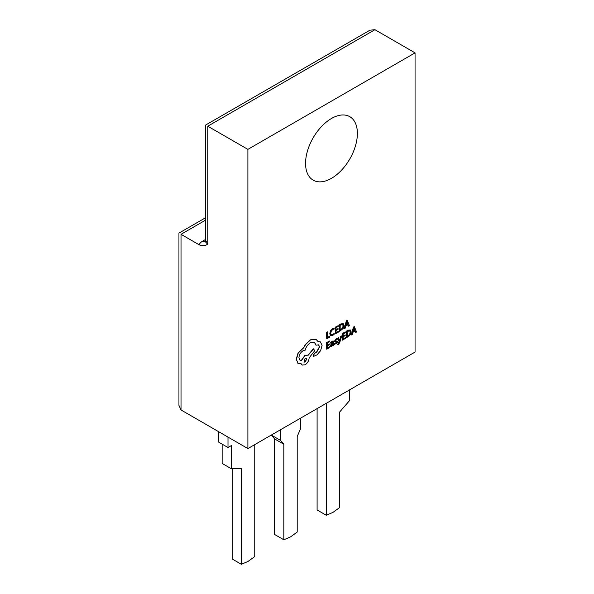 <?xml version="1.0" encoding="UTF-8"?>
<svg xmlns="http://www.w3.org/2000/svg" width="594" height="594" viewBox="0 0 594 594"><rect width="100%" height="100%" fill="white"/><g stroke="black" fill="none" stroke-linecap="round" stroke-linejoin="round"><path stroke-width="0.89" d="M357.388 133.457A36.642 21.154 -60 0 1 341.387 170.33A36.642 21.154 -60 0 1 313.149 180.145A36.642 21.154 -60 0 1 305.561 163.372A36.642 21.154 -60 0 1 321.554 126.492A36.642 21.154 -60 0 1 349.792 116.676A36.642 21.154 -60 0 1 357.388 133.457M354.403 326.7L353.452 327.056L351.292 334.845L352.264 334.474L352.814 332.373L355.175 331.007L355.747 332.462L356.556 332.001L354.403 326.7L353.616 327.153L351.462 334.942M355.064 331.073L355.747 332.462M345.463 337.659L343.146 338.996L343.146 336.798L345.173 335.625L345.173 334.875L343.146 336.048L343.146 333.954L345.329 332.692L345.329 331.935L342.411 333.62L342.411 340.162L345.463 338.402L345.463 337.659L343.146 338.803M345.329 331.935L342.248 333.524L342.411 340.162M345.173 334.875L343.146 335.855M341.647 335.937L340.911 336.36L339.701 340.956L338.558 337.719L337.763 338.179L339.352 341.921L337.912 344.171L337.912 344.899L338.365 344.698L339.813 342.374L341.647 335.937L340.748 336.263L339.553 340.845M338.558 337.719L337.6 338.083L339.181 341.825L337.741 344.075L337.912 344.899M336.315 341.854L335.662 343.31L334.496 343.532L334.496 344.379L336.939 343.065L337.392 341.788L336.954 341.038L335.387 340.978M337.154 341.156L335.551 341.075L335.61 340.154L337.199 339.397L337.036 338.506L336.078 338.855L334.496 341.127L334.934 341.899L336.664 342.293L335.825 343.406L334.496 343.532M337.199 338.602L335.12 339.968L334.697 341.75L335.573 341.869M333.227 341.015L332.068 341.164L330.68 342.404L330.843 343.295L332.744 341.869M332.826 345.233L332.989 345.604L333.702 345.196L333.316 341.06L330.843 342.5L330.843 343.295M332.001 341.869L332.826 342.538L331.623 343.429L330.279 345.723L330.799 346.614L331.734 346.443L332.989 344.884L332.989 345.604M343.235 323.678L340.882 323.93L339.271 324.866L339.434 331.504L343.191 328.415L344.052 325.482L343.191 323.656L339.434 324.963L339.434 331.504M415.058 352.064L247.891 448.574L247.891 149.376L415.058 52.866L415.058 352.064M329.707 336.375L327.45 337.674L327.45 331.883L326.722 332.298L326.722 338.847L329.707 337.117L329.544 336.278L327.45 337.481M327.45 331.883L326.552 332.202L326.722 338.847M334.184 328.148L332.84 328.66L330.761 330.821L329.937 333.835L330.665 335.781L332.618 335.551L334.184 334.266L334.184 333.457L332.722 334.741L331.266 334.89L330.709 333.345L331.303 331.036L332.848 329.418L334.184 329.031L334.014 328.051L332.677 328.564L330.591 330.724L329.774 333.739L330.606 335.751M334.184 333.457L332.551 334.645L331.096 334.793M338.365 331.378L336.048 332.714L336.048 330.509L338.075 329.343L338.075 328.593L336.048 329.767L336.048 327.673L338.238 326.403L338.238 325.653L335.32 327.339L335.32 333.88L338.365 332.12L338.365 331.378L336.048 332.521M338.238 325.653L335.15 327.242L335.32 333.88M338.075 328.593L336.048 329.573M347.304 320.418L346.354 320.775L344.193 328.564L345.173 328.192L345.715 326.091L348.077 324.725L348.656 326.18L349.465 325.712L347.304 320.418L346.525 320.871L344.364 328.66M347.973 324.784L348.656 326.18M329.767 346.718L327.45 348.054L327.45 345.857L329.477 344.683L329.477 343.933L327.45 345.107L327.45 343.013L329.64 341.75L329.64 340.993L326.722 342.679L326.722 349.227L329.767 347.468L329.767 346.718L327.45 347.861M329.64 340.993L326.552 342.582L326.722 349.227M329.477 343.933L327.45 344.914M350.326 329.96L347.98 330.212L346.361 331.148L346.532 337.786L350.289 334.704L351.143 331.771L350.289 329.937L346.532 331.244L346.532 337.786M316.112 339.308L310.268 339.85L305.435 344.453L303.66 347.527L298.106 352.873L296.213 359.273L298.195 363.543M320.337 341.869L318.042 341.505M318.577 344.824L319.416 346.807L316.513 352.108L314.464 353.252L313.209 355.412L313.669 356.259M314.397 342.285L315.949 345.181L318.659 344.869L319.579 346.903L316.684 352.205L314.627 353.348L313.38 355.509L313.751 356.311L316.921 354.908L320.589 350.698L322.082 345.411L320.418 341.914L318.094 341.624L315.919 339.204L310.439 339.946L305.606 344.55L303.831 347.624L298.27 352.97L296.376 359.37L298.114 363.498M297.898 363.365L301.292 363.832L302.249 365.08L305.123 364.79C307.573 363.105 308.91 360.781 309.147 357.811L314.79 350.646L313.372 348.804L307.982 355.167L304.952 355.346L301.165 360.603L300.029 360.372M307.855 355.093L305.123 355.442L301.329 360.699L300.111 360.417L298.916 357.811C299.153 354.848 300.49 352.517 302.947 350.831L305.078 350.297C305.992 346.978 307.789 344.453 310.476 342.716L314.486 342.33L316.119 345.277M301.173 363.87L302.168 365.035M205.687 220.07L181.022 234.311C178.311 232.751 178.311 232.751 181.022 234.311L181.022 409.971L247.891 448.574M415.058 52.866L374.94 29.7L207.766 126.218C205.064 124.651 205.064 124.651 207.766 126.218L247.891 149.376M207.766 126.218L207.766 243.963C205.479 245.946 202.584 246.206 199.079 244.743A14.182 8.19 180 0 1 202.754 241.067L205.687 239.375M181.022 234.311L199.079 244.743M374.94 29.7L369.921 30.197L205.687 125.015L205.687 241.067A7.091 4.091 -0 0 0 207.766 243.963M181.022 409.971L178.943 405.383L178.943 233.115L205.687 217.671M232.172 468.748L232.172 558.991L241.372 564.3L248.054 561.404L254.744 556.578L254.744 444.616M222.141 444.141L222.141 463.439L231.341 468.748L241.372 468.748L241.372 564.3M218.8 431.786L218.8 442.211L227.992 447.512L231.341 445.589L231.341 468.748M227.992 437.095L227.992 447.512M280.487 429.759L280.487 440.377L271.295 435.068L274.636 438.929L274.636 534.474L283.828 539.783L290.518 536.887L297.2 532.061L297.2 436.516L300.549 428.794L300.549 418.176M274.636 438.929L283.828 444.238L283.828 539.783M280.487 440.377L283.828 444.238M317.099 408.62L317.099 509.964L326.292 515.273L332.974 512.377L339.664 507.551L339.664 411.998L349.695 400.415L349.695 389.798M326.292 403.311L326.292 515.273M340.169 325.289L340.169 330.338L342.671 328.207L343.28 325.95L342.656 324.465L340.169 325.289M340.169 330.145L342.508 328.111L343.109 325.854L342.493 324.369M345.946 325.215L347.846 324.116L346.903 321.488L345.946 325.215M346.005 324.985L347.683 324.02L346.837 321.822M332.172 341.966L332.989 342.634L331.794 343.525L330.45 345.819L330.799 346.614M331.355 344.639L331.37 345.767L331.912 345.663L332.989 343.258L331.355 344.639M331.17 345.337L331.318 345.73M331.207 345.671L332.521 344.743L332.826 343.384M334.66 343.629L334.66 344.475M347.26 331.571L347.26 336.62L349.769 334.489L350.378 332.239L349.755 330.754L347.26 331.571M347.26 336.427L349.606 334.392L350.208 332.143L349.584 330.658M353.044 331.497L354.945 330.398L354.002 327.769L353.044 331.497M353.103 331.274L354.781 330.301L353.935 328.103M313.543 348.901L308.138 355.279M305.078 362.021L306.653 359.303L306.192 358.286L305.078 358.39L303.965 362.132L305.078 362.021L306.482 359.207L306.103 358.241M303.883 362.073L304.915 361.924M205.606 241.684A7.091 4.091 60 0 1 202.754 241.067M206.296 241.416L205.442 242.07L205.687 241.067"/></g></svg>
